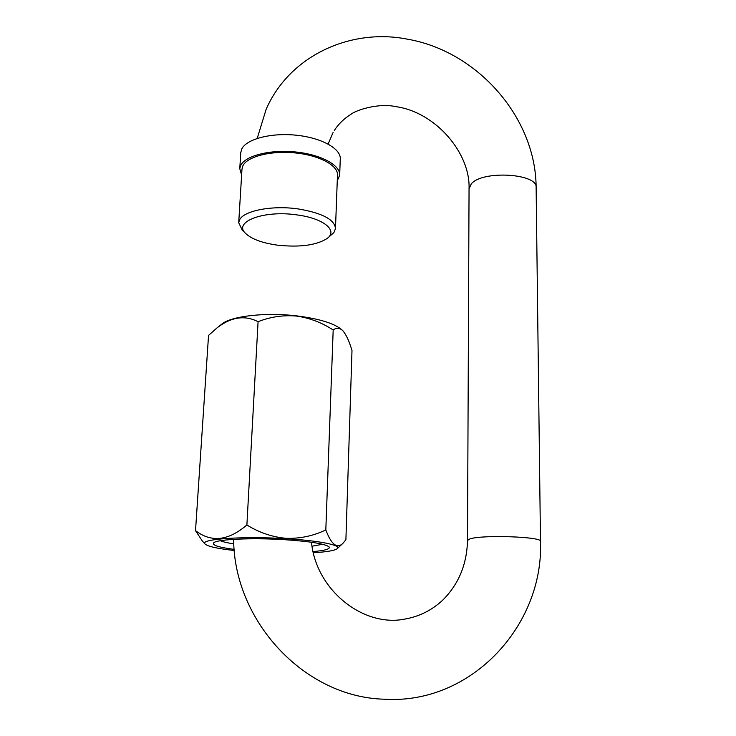 <?xml version="1.0" encoding="UTF-8"?>
<svg xmlns="http://www.w3.org/2000/svg" width="736" height="736" viewBox="0 0 736 736"><rect width="100%" height="100%" fill="white"/><g stroke="black" fill="none" stroke-linecap="round" stroke-linejoin="round"><path stroke-width="1.1" d="M297.059 214.921C263.571 209.852 232.429 222.042 245.833 233.643C251.988 239.246 262.586 243.092 277.628 245.18C299.856 247.508 316.342 245.29 327.088 238.519C338.33 230.681 323.785 218.344 297.059 214.921M242.254 230.129L238.712 222.668L239.513 220C243.598 210.698 272.164 205.086 298.328 208.95C322.23 213.008 334.622 219.549 335.487 228.565L333.877 232.631L327.456 238.225M335.496 228.206L337.474 175.122C338.312 165.563 319.507 155.296 295.108 152.913C270.738 150.438 247.011 156.584 242.806 165.968L241.969 169.298M339.692 174.782L340.271 159.031C341.154 148.764 321.568 137.733 296.111 135.194C270.692 132.554 245.953 139.205 241.61 149.298L240.746 152.84M337.263 180.872L339.673 175.186C340.556 165.195 320.868 154.44 295.302 151.947C269.772 149.353 244.95 155.82 240.608 165.646L239.77 168.682L241.62 175.076M234.204 549.387C218.601 547.336 211.766 545.137 213.698 542.8C216.853 539.295 251.675 537.63 284.206 539.663C310.353 541.429 325.321 543.849 329.112 546.922C330.39 548.992 325.045 550.546 313.085 551.577M312.036 546.204L322.626 544.281M234.306 550.5C217.433 548.614 207.662 546.443 205.013 543.978C199.06 539.092 242.797 535.955 286.138 538.706C319.608 540.656 341.973 545.293 337.226 548.688C334.632 550.592 326.674 551.945 313.352 552.745M325.818 529.911L333.187 330.004C336.361 327.492 339.535 327.695 342.728 330.602C346.178 334.567 349.269 341.237 351.992 350.603L345.902 539.727L342.921 543.324C337.042 549.047 331.338 544.576 325.818 529.911C313.435 535.9 300.233 538.706 286.221 538.338C272.237 537.05 259.127 532.597 246.891 524.98C228.326 540.868 211.204 542.754 195.518 530.638L202.345 541.043L205.013 543.978M221.554 324.282L221.996 323.932C231.426 316.084 265.549 312.174 296.36 315.836C319.81 318.789 335.165 323.61 342.424 330.298L342.442 330.317M195.518 530.638L208.546 335.395L217.138 327.787C231.178 316.968 244.821 314.934 258.078 321.696C270.388 316.83 283.167 314.944 296.415 316.048C309.626 317.952 321.88 322.598 333.187 330.004M246.891 524.98L258.078 321.696M220.377 540.73C222.953 541.852 227.433 542.901 233.809 543.876M311.475 542.239C316.094 590.419 363.602 627.339 404.487 619.142C419.143 616.63 431.912 610.282 442.778 600.088C458.666 584.209 466.909 564.328 467.507 540.436L469.945 538.918C481.96 534.584 543.058 536.746 540.482 541.392C543.932 625.03 471.417 704.886 384.109 699.2C304.529 697.158 234.066 621.405 233.625 539.35M469.044 188.83L471.307 183.862C482.384 170.053 538.347 173.457 536.13 187.717C536.084 117.999 477.784 51.318 407.477 39.183C350.759 27.848 289.496 55.586 266.119 109.37L257.214 138.396M328.127 144.044L333.123 132.425M245.833 233.643L241.923 229.807M241.997 168.903L238.712 222.668M240.773 152.416L239.77 168.682M467.507 540.436L469.053 188.591C470.378 152.876 435.454 112.166 396.042 106.674C377.954 102.608 355.313 110.538 350.998 114.273C344.126 118.514 338.569 123.915 334.31 130.484M540.482 541.31L536.13 187.717M221.996 323.932L217.148 327.787M337.382 548.541L342.479 543.738"/></g></svg>
